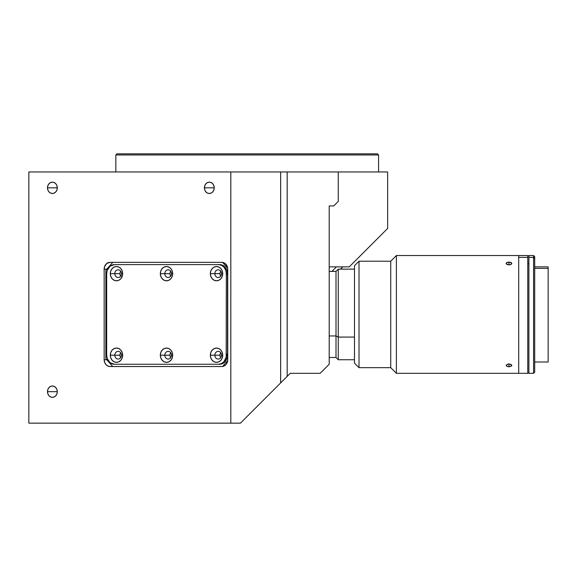 <?xml version="1.0" encoding="UTF-8"?>
<svg xmlns="http://www.w3.org/2000/svg" width="577" height="577" viewBox="0 0 577 577"><rect width="100%" height="100%" fill="white"/><g stroke="black" fill="none" stroke-linecap="round" stroke-linejoin="round"><path stroke-width="0.87" d="M47.487 187.821A5.662 4.904 90 0 1 52.392 182.159A5.662 4.904 90 0 1 57.296 187.821L47.487 187.821L57.296 187.821A5.662 4.904 90 0 1 52.392 193.483A5.662 4.904 90 0 1 47.487 187.821L47.855 185.65L48.922 183.818L50.509 182.584L52.392 182.159L54.267 182.584L55.854 183.818L56.921 185.65L57.296 187.821L56.921 189.984L55.854 191.824L54.267 193.05L52.392 193.483L50.509 193.05L48.922 191.824L47.855 189.984L47.487 187.821M204.409 187.821A5.662 4.904 90 0 1 209.314 182.159A5.662 4.904 90 0 1 214.218 187.821L204.409 187.821L214.218 187.821A5.662 4.904 90 0 1 209.314 193.483A5.662 4.904 90 0 1 204.409 187.821L204.785 185.65L205.845 183.818L207.439 182.584L209.314 182.159L211.189 182.584L212.783 183.818L213.843 185.65L214.218 187.821L213.843 189.984L212.783 191.824L211.189 193.05L209.314 193.483L207.439 193.05L205.845 191.824L204.785 189.984L204.409 187.821M47.487 391.675A5.662 4.904 90 0 1 52.392 386.013A5.662 4.904 90 0 1 57.296 391.675L47.487 391.675L57.296 391.675A5.662 4.904 90 0 1 52.392 397.337A5.662 4.904 90 0 1 47.487 391.675L47.855 389.504L48.922 387.672L50.509 386.439L52.392 386.013L54.267 386.439L55.854 387.672L56.921 389.504L57.296 391.675L56.921 393.839L55.854 395.678L54.267 396.904L52.392 397.337L50.509 396.904L48.922 395.678L47.855 393.839L47.487 391.675M115.84 154.975L115.84 171.96L115.84 154.975L378.584 154.975L115.84 154.975L116.972 153.843L115.84 154.975M378.584 171.96L378.584 154.975L377.452 153.843L116.972 153.843L377.452 153.843L378.584 154.975L378.584 171.96M320.141 373.326L329.207 364.267L329.207 205.939L333.737 205.939L338.266 201.409L338.266 171.96L387.643 171.96L387.643 228.456L349.236 266.87L387.643 228.456L387.643 171.96L338.266 171.96L338.266 201.409L333.737 205.939L329.207 205.939L329.207 364.267L320.141 373.326L290.245 373.326L320.141 373.326M28.85 423.157L28.85 171.96L28.85 423.157L230.814 423.157L230.814 171.96L28.85 171.96L230.814 171.96L230.814 423.157L240.414 423.157L280.646 382.926L280.646 171.96L230.814 171.96L280.646 171.96L280.646 382.926L287.18 376.392L287.18 171.96L280.646 171.96L338.266 171.96L287.18 171.96L287.18 376.392L290.245 373.326L240.414 423.157L28.85 423.157M221.849 262.34A6.794 5.885 90 0 1 227.735 269.134L227.735 359.738A6.794 5.885 90 0 1 221.849 366.532L110.041 366.532A6.794 5.885 90 0 1 104.156 359.738L104.156 269.134A6.794 5.885 90 0 1 110.041 262.34L221.849 262.34L225.117 263.487L227.288 266.531L227.735 269.134L227.735 359.738L227.288 362.334L226.011 364.541L224.1 366.013L221.849 366.532L110.041 366.532L107.791 366.013L105.88 364.541L104.603 362.334L104.156 359.738L106.832 359.738L104.156 359.738L104.156 269.134L106.832 269.134L104.156 269.134L104.603 266.531L106.767 263.487L110.041 262.34L221.849 262.34M329.207 266.87L349.236 266.87L329.207 266.87M120.708 271.219A3.851 3.332 -90 0 0 119.951 273.664L114.801 273.664A3.851 3.332 90 0 1 118.134 269.812A3.851 3.332 90 0 1 121.466 273.664A3.851 3.332 -90 0 0 118.134 269.812A3.851 3.332 -90 0 0 114.801 273.664L110.308 273.664A7.133 6.181 90 0 1 116.489 266.531A7.133 6.181 90 0 1 122.67 273.664L122.201 270.93L120.86 268.622L118.855 267.072L116.489 266.531L114.123 267.072L112.118 268.622L110.784 270.93L110.308 273.664L110.784 276.397L112.118 278.713L114.123 280.256L116.489 280.797L118.855 280.256L120.86 278.713L122.548 275.056L122.67 273.664L121.466 273.664L122.67 273.664A7.133 6.181 90 0 1 116.489 280.797A7.133 6.181 90 0 1 110.308 273.664L114.801 273.664A3.851 3.332 -90 0 0 118.134 277.515A3.851 3.332 -90 0 0 121.466 273.664A3.851 3.332 90 0 1 118.134 277.515A3.851 3.332 90 0 1 114.801 273.664L119.951 273.664A3.851 3.332 -90 0 0 120.708 276.109M170.727 271.219A3.851 3.332 -90 0 0 169.97 273.664L164.82 273.664A3.851 3.332 90 0 1 168.152 269.812A3.851 3.332 90 0 1 171.484 273.664A3.851 3.332 90 0 1 168.152 277.515A3.851 3.332 90 0 1 164.82 273.664A3.851 3.332 -90 0 0 168.152 277.515A3.851 3.332 -90 0 0 171.484 273.664L172.689 273.664A7.133 6.181 90 0 1 166.508 280.797A7.133 6.181 90 0 1 160.334 273.664L169.97 273.664A3.851 3.332 -90 0 0 170.727 276.109M220.753 271.219A3.851 3.332 -90 0 0 219.988 273.664L214.839 273.664A3.851 3.332 90 0 1 218.171 269.812A3.851 3.332 90 0 1 221.51 273.664A3.851 3.332 90 0 1 218.171 277.515A3.851 3.332 90 0 1 214.839 273.664A3.851 3.332 -90 0 0 218.171 277.515A3.851 3.332 -90 0 0 221.51 273.664L222.708 273.664A7.133 6.181 90 0 1 216.534 280.797A7.133 6.181 90 0 1 210.353 273.664L219.988 273.664A3.851 3.332 -90 0 0 220.753 276.109M226.335 275.316A3.851 3.332 -90 0 0 226.66 273.664M120.708 352.763A3.851 3.332 -90 0 0 119.951 355.208L114.801 355.208A3.851 3.332 90 0 1 118.134 351.357A3.851 3.332 90 0 1 121.466 355.208A3.851 3.332 90 0 1 118.134 359.053A3.851 3.332 90 0 1 114.801 355.208A3.851 3.332 -90 0 0 118.134 359.053A3.851 3.332 -90 0 0 121.466 355.208L122.67 355.208A7.133 6.181 90 0 1 116.489 362.342A7.133 6.181 90 0 1 110.308 355.208L119.951 355.208A3.851 3.332 -90 0 0 120.708 357.653M170.727 352.763A3.851 3.332 -90 0 0 169.97 355.208L164.82 355.208A3.851 3.332 90 0 1 168.152 351.357A3.851 3.332 90 0 1 171.484 355.208A3.851 3.332 90 0 1 168.152 359.053A3.851 3.332 90 0 1 164.82 355.208A3.851 3.332 -90 0 0 168.152 359.053A3.851 3.332 -90 0 0 171.484 355.208L172.689 355.208A7.133 6.181 90 0 1 166.508 362.342A7.133 6.181 90 0 1 160.334 355.208L169.97 355.208A3.851 3.332 -90 0 0 170.727 357.653M220.753 352.763A3.851 3.332 -90 0 0 219.988 355.208L214.839 355.208A3.851 3.332 90 0 1 218.171 351.357A3.851 3.332 90 0 1 221.51 355.208A3.851 3.332 90 0 1 218.171 359.053A3.851 3.332 90 0 1 214.839 355.208A3.851 3.332 -90 0 0 218.171 359.053A3.851 3.332 -90 0 0 221.51 355.208L222.708 355.208A7.133 6.181 90 0 1 216.534 362.342A7.133 6.181 90 0 1 210.353 355.208L219.988 355.208A3.851 3.332 -90 0 0 220.753 357.653M227.684 268.247L222.621 262.398L227.684 268.247M115.66 364.267L218.495 364.267L114.527 364.267L110.171 362.738L107.279 358.67L106.68 355.208L106.68 273.664A9.059 7.847 90 0 1 114.527 264.605L218.495 264.605A9.059 7.847 90 0 1 226.335 273.664L227.475 273.664L227.475 355.208L226.335 355.208A9.059 7.847 90 0 1 218.495 364.267L114.527 364.267A9.059 7.847 90 0 1 106.68 355.208L106.68 273.664L107.279 270.195L110.171 266.134L114.527 264.605L219.628 264.605L222.628 265.29L225.174 267.259L226.876 270.195L227.475 273.664A9.059 7.847 -90 0 0 219.628 264.605L115.66 264.605M219.628 364.267L218.495 364.267L219.628 364.267A9.059 7.847 -90 0 0 227.475 355.208L226.876 358.67L225.174 361.613L222.628 363.575L219.628 364.267M222.621 366.474L227.684 360.625M112.717 262.34L105.851 270.267L105.851 358.605L112.717 366.532M226.66 355.208A3.851 3.332 -90 0 0 226.335 353.557M214.839 355.208L210.353 355.208A7.133 6.181 90 0 1 216.534 348.068A7.133 6.181 90 0 1 222.708 355.208L221.51 355.208A3.851 3.332 -90 0 0 218.171 351.357A3.851 3.332 -90 0 0 214.839 355.208M164.82 355.208L160.334 355.208A7.133 6.181 90 0 1 166.508 348.068A7.133 6.181 90 0 1 172.689 355.208L171.484 355.208A3.851 3.332 -90 0 0 168.152 351.357A3.851 3.332 -90 0 0 164.82 355.208M114.801 355.208L110.308 355.208A7.133 6.181 90 0 1 116.489 348.068A7.133 6.181 90 0 1 122.67 355.208L121.466 355.208A3.851 3.332 -90 0 0 118.134 351.357A3.851 3.332 -90 0 0 114.801 355.208M214.839 273.664L210.353 273.664A7.133 6.181 90 0 1 216.534 266.531A7.133 6.181 90 0 1 222.708 273.664L221.51 273.664A3.851 3.332 -90 0 0 218.171 269.812A3.851 3.332 -90 0 0 214.839 273.664M164.82 273.664L160.334 273.664A7.133 6.181 90 0 1 166.508 266.531A7.133 6.181 90 0 1 172.689 273.664L171.484 273.664A3.851 3.332 -90 0 0 168.152 269.812A3.851 3.332 -90 0 0 164.82 273.664M218.495 264.605L221.496 265.29L224.042 267.259L225.744 270.195L226.335 273.664L226.191 356.975L224.042 361.613L221.496 363.575L218.495 364.267M160.334 273.664L160.803 276.397L162.144 278.713L164.149 280.256L166.508 280.797L168.873 280.256L170.879 278.713L172.22 276.397L172.689 273.664L172.22 270.93L170.879 268.622L168.873 267.072L166.508 266.531L164.149 267.072L162.144 268.622L160.803 270.93L160.334 273.664M210.353 273.664L210.821 276.397L212.163 278.713L214.168 280.256L216.534 280.797L218.892 280.256L220.897 278.713L222.239 276.397L222.708 273.664L222.239 270.93L220.897 268.622L218.892 267.072L216.534 266.531L214.168 267.072L212.163 268.622L210.821 270.93L210.353 273.664M110.308 355.208L110.784 357.935L112.118 360.25L114.123 361.801L116.489 362.342L118.855 361.801L120.86 360.25L122.201 357.935L122.67 355.208L122.201 352.475L120.86 350.16L118.855 348.616L116.489 348.068L114.123 348.616L112.118 350.16L110.784 352.475L110.308 355.208M160.334 355.208L160.803 357.935L162.144 360.25L164.149 361.801L166.508 362.342L168.873 361.801L170.879 360.25L172.22 357.935L172.689 355.208L172.22 352.475L170.879 350.16L168.873 348.616L166.508 348.068L164.149 348.616L162.144 350.16L160.803 352.475L160.334 355.208M210.353 355.208L210.821 357.935L212.163 360.25L214.168 361.801L216.534 362.342L218.892 361.801L220.897 360.25L222.239 357.935L222.708 355.208L222.239 352.475L220.897 350.16L218.892 348.616L216.534 348.068L214.168 348.616L212.163 350.16L210.821 352.475L210.353 355.208M331.89 271.399L336.42 266.87M342.825 266.87L340.56 269.134L342.825 266.87M338.266 337.083L354.487 337.083L338.266 337.083L338.266 269.134L338.266 337.083L336.002 335.951L338.266 337.083L338.266 359.738L338.266 337.083M329.207 271.399L336.002 271.399L336.002 335.951L336.002 271.399L338.266 269.134L354.487 269.134M329.207 335.951L336.002 335.951L329.207 335.951M354.487 359.738L338.266 359.738L336.002 357.473L336.002 335.951L336.002 357.473L329.207 357.473M518.701 255.597L518.701 373.326L518.701 255.546L518.701 257.392L527.767 257.392L518.701 257.392L518.701 373.269M527.767 373.24L527.767 255.546L396.392 255.546L390.73 261.208L359.017 261.208L354.487 265.737L354.487 363.135L359.017 367.664L359.017 261.208L354.487 265.737L354.487 363.135L359.017 367.664L390.73 367.664L390.73 261.208L359.017 261.208L359.017 367.664L390.73 367.664L396.392 373.326L396.392 255.546L390.73 261.208L390.73 367.664L396.392 373.326L518.701 373.326L518.701 255.546L396.392 255.546L396.392 373.326L527.767 373.326L527.767 255.633M534.699 362.003L548.15 362.003L548.15 268.363L534.699 268.363L548.15 268.363L548.15 266.942M548.15 361.93L548.15 266.87L534.699 266.87M528.9 255.597L528.9 373.326L533.566 373.326L533.566 257.392L528.9 257.392L528.9 373.269M534.699 372.107L534.699 256.678L533.566 255.546L528.9 255.546L528.9 257.392L533.566 257.392L533.566 255.546L533.566 373.326L534.699 372.194L534.699 258.489L533.566 257.392L534.699 258.489L534.699 256.765M527.767 373.074L528.9 373.074L527.767 373.074M528.9 263.819L527.767 263.819L528.9 263.819M528.9 255.791L527.767 255.791L528.9 255.791M509.52 366.77L506.959 366.409L506.188 365.154L508.409 363.993L510.962 364.404L511.741 365.71L509.52 366.77M509.52 264.879L506.959 264.461L506.188 263.162L507.883 262.174L510.962 262.463L511.741 263.162L511.583 263.985L509.52 264.879M508.964 262.073L508.964 264.908L506.346 263.985L506.13 263.437L506.959 262.463L510.046 262.174L511.799 263.429L510.97 264.461L508.964 264.908L508.964 262.073M506.13 263.437L506.346 262.903M507.883 364.08L508.964 363.964L508.964 366.792L506.959 366.409L506.13 365.436L507.883 364.08M506.13 365.436L506.346 364.888M508.964 366.792L508.964 363.964L511.583 364.888L511.583 365.969L508.964 366.792M511.799 365.436L511.583 365.969M511.799 263.429L511.583 263.985"/></g></svg>
